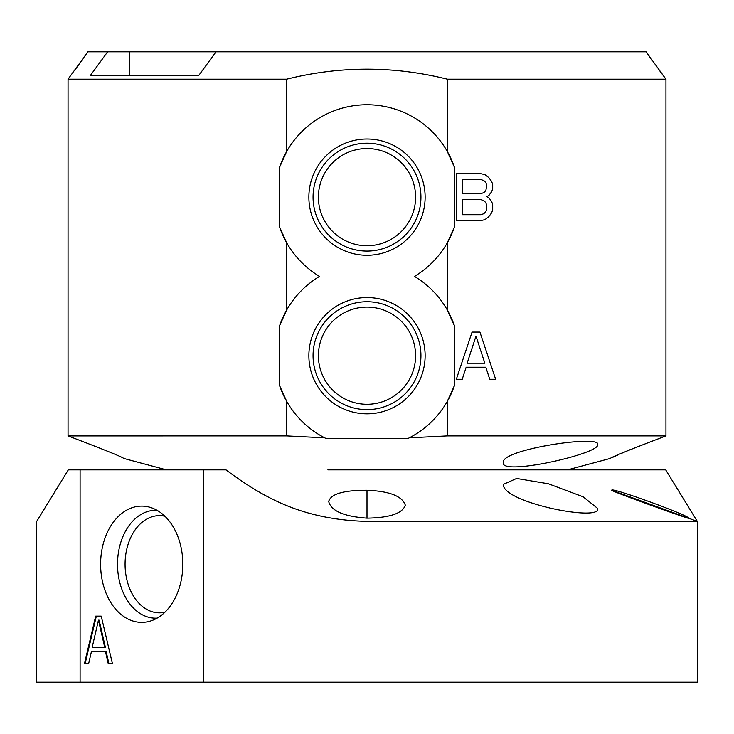<?xml version="1.0" encoding="UTF-8"?>
<svg xmlns="http://www.w3.org/2000/svg" width="734" height="734" viewBox="0 0 734 734"><rect width="100%" height="100%" fill="white"/><g stroke="black" fill="none" stroke-linecap="round" stroke-linejoin="round"><path stroke-width="1.1" d="M327.878 469.861L665.692 469.861L697.3 521.388L367 521.388C302.683 519.782 263.506 497.771 226.008 469.861L203.336 469.861L203.336 682.198L36.7 682.198L36.7 521.388L68.308 469.861L203.336 469.861M658.719 69.473L665.949 79.171L665.949 435.895L447.318 435.895L409.288 437.822L408.232 438.354L325.768 438.354L324.712 437.822L286.682 435.895L68.106 435.913M166.462 469.861L123.523 458.374C123.688 457.548 105.201 450.052 68.051 435.895L68.051 79.171L286.682 79.171L286.682 151.479A92.392 92.392 0 0 0 279.553 167.306L286.682 151.479A92.392 92.392 0 0 1 447.318 151.479L454.447 167.306A92.392 92.392 0 0 0 447.318 151.479L447.318 79.171C393.773 65.821 340.227 65.821 286.682 79.171M567.538 469.861L610.477 458.374C610.303 457.548 628.799 450.052 665.949 435.895L665.949 79.171L447.318 79.171M597.696 444.639C599.917 453.841 499.028 476.513 503.322 462.356C501.184 449.336 601.531 434.436 597.696 444.639M279.553 385.497L286.682 401.333A92.392 92.392 0 0 1 279.553 385.497L279.553 325.85L286.682 310.023A92.392 92.392 0 0 0 279.553 325.85M325.768 438.354A92.392 92.392 0 0 1 286.682 401.333L286.682 435.895M408.232 438.354A92.392 92.392 0 0 0 454.447 385.497L454.447 325.85A92.392 92.392 0 0 0 447.318 310.023L454.447 325.85M454.447 226.953L447.318 242.789A92.392 92.392 0 0 1 414.453 276.406L414.453 276.406A92.392 92.392 0 0 1 447.318 310.023L447.318 242.789A92.392 92.392 0 0 0 454.447 226.953L454.447 167.306M279.553 226.953L286.682 242.789A92.392 92.392 0 0 0 319.547 276.406A92.392 92.392 0 0 0 286.682 310.023L286.682 242.789A92.392 92.392 0 0 1 279.553 226.953L279.553 167.306M367 413.811A58.133 58.133 0 0 0 425.133 355.678A58.133 58.133 0 0 0 367 297.545A58.133 58.133 0 0 0 308.867 355.678A58.133 58.133 0 0 0 367 413.811M367 255.267A58.133 58.133 0 0 0 425.133 197.134A58.133 58.133 0 0 0 367 139.001A58.133 58.133 0 0 0 308.867 197.134A58.133 58.133 0 0 0 367 255.267M367 251.074A53.94 53.94 0 0 0 420.94 197.134A53.94 53.94 0 0 0 367 143.194A53.94 53.94 0 0 0 313.06 197.134A53.94 53.94 0 0 0 367 251.074M367 245.734A48.6 48.6 0 0 1 318.4 197.134A48.6 48.6 0 0 1 367 148.534A48.6 48.6 0 0 1 415.6 197.134A48.6 48.6 0 0 1 367 245.734M367 409.618A53.94 53.94 0 0 0 420.94 355.678A53.94 53.94 0 0 0 367 301.738A53.94 53.94 0 0 0 313.06 355.678A53.94 53.94 0 0 0 367 409.618M367 404.278A48.6 48.6 0 0 1 318.4 355.678A48.6 48.6 0 0 1 367 307.078A48.6 48.6 0 0 1 415.6 355.678A48.6 48.6 0 0 1 367 404.278M454.447 385.497L447.318 401.333L447.318 435.895M466.163 367.22L485.825 367.22L489.752 379.267L495.652 379.267L479.926 332.08L472.063 332.08L456.328 379.267L462.227 379.267L466.163 367.22L462.227 379.267M488.771 197.63L486.807 196.629L488.771 195.629L486.807 196.629L488.771 197.63L491.716 201.648L488.771 197.63M492.707 204.658L491.716 201.648L492.707 204.658L492.707 209.676L491.716 212.695L488.771 216.704L484.835 219.723L479.926 220.723L456.328 220.723L456.328 173.536L479.926 173.536L484.835 174.545L479.926 173.536M488.771 177.555L484.835 174.545L488.771 177.555L491.716 181.573L488.771 177.555M492.707 184.583L491.716 181.573L492.707 184.583L492.707 188.601L491.716 191.611L488.771 195.629L491.716 191.611L492.707 188.601M475.99 336.099L467.145 363.202L475.99 336.099L484.835 363.202L467.145 363.202M462.227 179.564L462.227 193.62L480.908 193.62L483.853 192.611L485.825 190.601L486.807 185.583L485.825 182.573L483.853 180.564L480.908 179.564L462.227 179.564M486.807 205.667L485.825 202.657L483.853 200.648L480.908 199.639L462.227 199.639L462.227 214.704L480.908 214.704L483.853 213.695L485.825 211.686L486.807 208.676L486.807 205.667L486.807 208.676M646.755 52.765L651.957 60.142M75.363 69.363L81.896 60.344M665.949 79.171L646.085 51.802L216.016 51.802L198.804 75.391L90.438 75.391L107.65 51.802L87.915 51.802L68.051 79.171M107.65 51.802L216.016 51.802M198.804 75.391L142.387 75.391M612.697 457.328L617.973 454.906M620.202 453.906L630.047 449.658M697.3 521.388L611.798 490.266C609.853 486.486 691.391 516.296 688.428 518.158L697.3 521.388L697.3 682.198L203.336 682.198M367 490.266C389.47 491.165 402.241 496.129 405.315 505.157C402.516 513.433 389.745 517.773 367 518.158L367 490.266C343.696 490.184 330.924 493.909 328.685 501.441C331.006 510.91 343.778 516.479 367 518.158M688.428 518.158C692.437 520.479 608.247 490.129 611.798 490.266M503.322 484.376L516.608 478.458L548.426 483.779L583.071 496.771L597.696 508.46C601.421 522.149 502.405 502.606 503.322 484.376M80.098 469.861L80.098 682.198M100.613 564.235A58.133 41.104 -90 0 0 150.452 621.037A58.133 41.104 -90 0 0 182.821 564.235A58.133 41.104 -90 0 0 150.452 507.433A58.133 41.104 -90 0 0 100.613 564.235M101.237 616.138L95.677 616.138L84.548 663.325L88.722 663.325L91.502 651.278L105.402 651.278L108.182 663.325L112.357 663.325L101.237 616.138L96.337 616.138L85.217 663.325L88.722 663.325M98.457 620.157L104.705 647.26L92.2 647.26L98.457 620.157L99.118 620.157L105.375 647.26L104.705 647.26M157.113 510.332A53.94 38.14 90 0 0 117.523 564.235A53.94 38.14 -90 0 0 157.113 618.138M164.93 612.211A48.6 34.37 -90 0 1 159.443 612.835A48.6 34.37 -90 0 1 125.074 564.235A48.6 34.37 90 0 1 159.443 515.635A48.6 34.37 90 0 1 164.93 516.259M105.402 651.278L106.072 651.278L108.852 663.325L112.357 663.325M495.652 379.267L479.926 332.08M479.926 220.723L484.835 219.723L488.771 216.704L491.716 212.695L492.707 209.676M486.807 185.583L486.807 187.592M129.303 51.802L129.303 75.391"/></g></svg>

